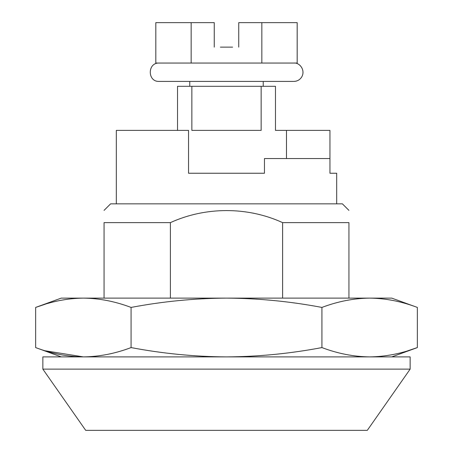 <?xml version="1.0" encoding="UTF-8"?>
<svg xmlns="http://www.w3.org/2000/svg" width="453" height="453" viewBox="0 0 453 453"><rect width="100%" height="100%" fill="white"/><g stroke="black" fill="none" stroke-linecap="round" stroke-linejoin="round"><path stroke-width="0.68" d="M104.065 298.125L104.065 222.627C104.065 206.562 104.065 206.562 104.065 222.627C104.065 206.562 104.065 206.562 104.065 222.627L170.396 222.627C205.311 206.67 247.355 206.46 282.604 222.627L348.935 222.627C348.935 206.562 348.935 206.562 348.935 222.627C348.935 206.562 348.935 206.562 348.935 222.627L348.935 298.125M104.065 210.385L110.6 203.85L342.4 203.85L348.935 210.385M170.396 298.125L170.396 222.627M282.604 298.125L282.604 222.627M85.702 430.35L367.298 430.35L410.146 369.133L42.854 369.133L85.702 430.35M410.146 369.133L410.146 356.89L42.854 356.89L42.854 369.133M336.687 203.85L336.687 173.244L329.948 173.244L329.948 158.55L264.456 158.55L264.456 173.244L188.544 173.244L188.544 130.39L116.313 130.39L116.313 203.85M329.948 158.55L329.948 130.39L275.475 130.39L275.475 86.313L261.149 86.313L261.149 130.39L191.851 130.39L191.851 86.313L261.149 86.313M45.187 304.229L35.645 307.428L61.217 298.125L391.783 298.125L417.355 307.428L417.355 347.581C401.449 353.606 385.543 356.709 369.642 356.89C353.736 356.709 337.83 353.606 321.924 347.581L321.924 307.428C337.83 301.404 353.736 298.3 369.642 298.125C385.543 298.3 401.449 301.404 417.355 307.428M131.076 347.581C115.17 353.606 99.264 356.709 83.358 356.89C67.457 356.709 51.551 353.606 35.645 347.581L35.645 307.428C51.551 301.404 67.457 298.3 83.358 298.125C99.264 298.3 115.17 301.404 131.076 307.428L131.076 347.581C162.854 353.606 194.665 356.709 226.5 356.89C258.369 356.704 290.18 353.6 321.924 347.581M131.076 307.428C162.854 301.409 194.665 298.306 226.5 298.125C258.369 298.306 290.18 301.409 321.924 307.428M407.813 350.781L417.355 347.581L391.783 356.89M45.187 350.781L83.358 356.89M177.525 130.39L177.525 86.313L191.851 86.313M261.845 63.052L297.185 63.052L297.185 22.65L261.845 22.65L261.845 63.052L155.815 63.052L155.815 22.65L191.155 22.65L191.155 63.052M214.258 28.771L214.258 47.135L214.258 22.65L191.155 22.65M220.379 47.135L232.621 47.135M261.845 22.65L238.742 22.65L238.742 47.135L238.742 28.771M159.162 63.052C147.316 62.486 147.316 81.987 159.162 81.415L293.838 81.415C296.84 81.347 299.28 80.141 301.149 77.791C306.171 71.042 299.977 62.299 293.838 63.052M189.773 86.313L189.773 81.415L263.227 81.415L263.227 86.313M61.217 356.89L35.645 347.581M286.494 130.39L286.494 158.55"/></g></svg>

